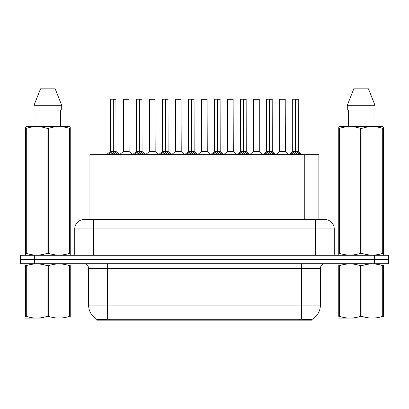 <?xml version="1.0" encoding="UTF-8"?>
<svg xmlns="http://www.w3.org/2000/svg" width="409" height="409" viewBox="0 0 409 409"><rect width="100%" height="100%" fill="white"/><g stroke="black" fill="none" stroke-linecap="round" stroke-linejoin="round"><path stroke-width="0.61" d="M87.444 219.546L89.939 219.546L89.939 154.668L318.872 154.668L318.872 219.546M312.062 319.383L312.062 320.15L96.749 320.15L96.749 319.301C97.966 319.772 101.524 319.772 107.419 319.301L301.581 319.301C307.466 319.772 311.024 319.772 312.251 319.301A16.452 16.452 0 0 0 320.385 305.104L320.385 268.437A4.703 4.703 0 0 1 325.083 263.733M96.749 319.301A16.452 16.452 0 0 1 88.615 305.104L88.615 268.437C88.339 265.579 86.769 264.015 83.917 263.733M34.555 255.272L388.55 255.272L388.55 259.505L20.45 259.505L20.45 263.733L34.555 263.733L34.555 259.505L20.45 259.505L20.45 255.272L34.555 255.272L34.555 259.505L388.55 259.505L388.55 263.733L34.555 263.733M84.295 219.546L324.848 219.546A9.402 9.402 0 0 1 334.25 228.948L334.25 252.92C334.393 254.352 335.175 255.134 336.602 255.272M84.152 219.546A9.402 9.402 0 0 0 74.75 228.948L74.75 252.92A2.352 2.352 0 0 1 72.398 255.272M108.288 154.781L110.001 152.971L113.078 151.417L113.078 153.058L113.247 151.376L113.247 99.193L110.476 99.193L113.165 99.193L113.165 151.376L116.407 152.971L118.119 154.781M113.083 99.193L110.384 99.29L110.384 151.376L113.078 151.417M116.023 99.29L113.329 99.29L113.329 151.381L116.023 151.376L115.931 99.193M113.078 99.29L113.206 151.376M113.329 151.417L113.329 153.058L113.247 151.376M113.165 99.193L112.265 99.193M116.407 152.971L116.407 154.668L113.329 153.058M113.078 153.058L110.456 154.357M126.938 151.376L123.319 151.56L129.132 151.56L128.953 99.193L123.406 99.29L123.406 151.376L129.045 151.376L126.105 151.376M127.168 99.193L123.498 99.193M134.336 154.781L136.044 152.971L139.126 151.417L139.126 153.058L139.29 151.376L139.29 99.193L136.519 99.193L139.208 99.193L139.208 151.376L142.45 152.971L144.162 154.781M139.132 99.193L136.427 99.29L136.427 151.376L139.126 151.417M142.071 99.29L139.372 99.29L139.372 151.381L142.071 151.376L141.974 99.193M139.126 99.29L139.249 151.376M139.372 151.417L139.372 153.058L139.29 151.376M139.208 99.193L138.308 99.193M142.45 152.971L142.45 154.668L139.372 153.058M139.126 153.058L136.499 154.357M160.379 154.781L162.087 152.971L165.17 151.417L165.17 153.058L165.333 151.376L165.333 99.193L162.567 99.193L165.251 99.193L165.251 151.376L168.498 152.971L170.205 154.781M165.175 99.193L162.47 99.29L162.47 151.376L165.17 151.417M168.114 99.29L165.415 99.29L165.415 151.381L168.114 151.376L168.017 99.193M165.17 99.29L165.292 151.376M165.415 151.417L165.415 153.058L165.333 151.376M165.251 99.193L164.352 99.193M168.498 152.971L168.498 154.668L165.415 153.058M165.17 153.058L162.542 154.357M186.422 154.781L188.135 152.971L191.213 151.417L191.213 153.058L191.376 151.376L191.376 99.193L188.61 99.193L191.294 99.193L191.294 151.376L194.541 152.971L196.248 154.781M191.218 99.193L188.518 99.29L188.518 151.376L191.213 151.417M194.157 99.29L191.458 99.29L191.458 151.381L194.157 151.376L194.065 99.193M191.213 99.29L191.335 151.376M191.458 151.417L191.458 153.058L191.376 151.376M191.294 99.193L190.395 99.193M194.541 152.971L194.541 154.668L191.458 153.058M191.213 153.058L188.585 154.357M212.465 154.781L214.178 152.971L217.256 151.417L217.256 153.058L217.424 151.376L217.424 99.193L214.653 99.193L217.343 99.193L217.343 151.376L220.584 152.971L222.297 154.781M217.261 99.193L214.561 99.29L214.561 151.376L217.256 151.417M220.2 99.29L217.506 99.29L217.506 151.381L220.2 151.376L220.108 99.193M217.256 99.29L217.383 151.376M217.506 151.417L217.506 153.058L217.424 151.376M217.343 99.193L216.443 99.193M220.584 152.971L220.584 154.668L217.506 153.058M217.256 153.058L214.633 154.357M152.981 151.376L149.362 151.56L155.175 151.56L154.996 99.193L149.449 99.29L149.449 151.376L155.093 151.376L152.148 151.376M153.211 99.193L149.546 99.193M179.024 151.376L175.41 151.56L181.223 151.56L181.039 99.193L175.492 99.29L175.492 151.376L181.136 151.376L178.191 151.376M179.254 99.193L175.589 99.193M205.073 151.376L201.453 151.56L207.266 151.56L207.087 99.193L201.54 99.29L201.54 151.376L207.179 151.376L204.234 151.376M205.298 99.193L201.632 99.193M70.246 318.023L25.47 318.1M70.246 316.673L70.246 316.367C70.246 318.647 70.246 318.647 70.246 316.367L69.418 316.367L69.418 265.635C62.536 263.36 55.629 263.36 48.691 265.635L47.025 265.635C40.148 263.36 33.236 263.36 26.299 265.635L25.47 265.635C25.47 263.36 25.47 263.36 25.47 265.635L25.47 265.329M48.691 265.635L48.691 316.367C55.568 318.642 62.48 318.642 69.418 316.367M48.691 316.367L47.025 316.367L47.025 265.635M70.246 265.329L70.246 265.635C70.246 263.36 70.246 263.36 70.246 265.635L69.418 265.635M70.246 263.953L69.954 263.733M25.762 263.733L25.47 263.979M70.246 265.635L70.246 316.367M26.299 265.635L26.299 316.367L25.47 316.367L25.47 265.635M26.299 316.367C33.18 318.642 40.087 318.642 47.025 316.367M25.47 316.367C25.47 318.647 25.47 318.647 25.47 316.367M383.53 318.023L338.754 318.1M383.53 316.673L383.53 316.367C383.53 318.647 383.53 318.647 383.53 316.367L382.701 316.367L382.701 265.635C375.82 263.36 368.913 263.36 361.975 265.635L360.309 265.635C353.432 263.36 346.52 263.36 339.582 265.635L338.754 265.635C338.754 263.36 338.754 263.36 338.754 265.635L338.754 265.329M361.975 265.635L361.975 316.367C368.852 318.642 375.764 318.642 382.701 316.367M361.975 316.367L360.309 316.367L360.309 265.635M383.53 265.329L383.53 265.635C383.53 263.36 383.53 263.36 383.53 265.635L382.701 265.635M383.53 263.953L383.238 263.733M339.046 263.733L338.754 263.979M383.53 265.635L383.53 316.367M339.582 265.635L339.582 316.367L338.754 316.367L338.754 265.635M339.582 316.367C346.464 318.642 353.371 318.642 360.309 316.367M338.754 316.367C338.754 318.647 338.754 318.647 338.754 316.367M69.954 255.272L70.246 255.104L70.246 253.37L69.418 253.37L69.418 128.36C62.536 126.084 55.629 126.084 48.691 128.36L47.025 128.36C40.148 126.084 33.236 126.084 26.299 128.36L25.47 128.36L25.47 127.066L26.559 126.463L25.47 127.066L25.47 253.963M48.691 128.36L48.691 253.37C55.568 255.651 62.48 255.651 69.418 253.37M48.691 253.37L47.025 253.37L47.025 128.36M26.299 128.36L26.299 253.37C33.18 255.651 40.087 255.651 47.025 253.37M26.299 253.37L25.47 253.37L25.47 255.104L25.762 255.272M70.246 133.513L70.246 127.066L69.157 126.463L70.246 127.066L70.246 128.36L69.418 128.36M69.157 126.463L26.559 126.463M35.036 110.006L35.036 126.463M60.68 126.463L60.68 110.006L60.68 126.463M55.2 88.85L61.708 105.307L61.708 110.006L34.008 110.006L34.008 105.307L40.517 88.85L34.008 105.307L61.708 105.307L55.2 88.85L40.517 88.85M70.246 253.963L70.246 128.36M383.238 255.272L383.53 255.104L383.53 253.37L382.701 253.37L382.701 128.36C375.82 126.084 368.913 126.084 361.975 128.36L360.309 128.36C353.432 126.084 346.52 126.084 339.582 128.36L338.754 128.36L338.754 127.066L339.843 126.463L338.754 127.066L338.754 253.963M361.975 128.36L361.975 253.37C368.852 255.651 375.764 255.651 382.701 253.37M361.975 253.37L360.309 253.37L360.309 128.36M339.582 128.36L339.582 253.37C346.464 255.651 353.371 255.651 360.309 253.37M339.582 253.37L338.754 253.37L338.754 255.104L339.046 255.272M383.53 133.513L383.53 127.066L382.441 126.463L383.53 127.066L383.53 128.36L382.701 128.36M382.441 126.463L339.843 126.463M348.32 110.006L348.32 126.463M373.964 126.463L373.964 110.006L373.964 126.463M368.483 88.85L374.992 105.307L374.992 110.006L347.292 110.006L347.292 105.307L353.8 88.85L347.292 105.307L374.992 105.307L368.483 88.85L353.8 88.85M383.53 253.963L383.53 128.36M238.513 154.781L240.221 152.971L243.304 151.417L243.304 153.058L243.467 151.376L243.467 99.193L240.696 99.193L243.386 99.193L243.386 151.376L246.627 152.971L248.34 154.781M243.309 99.193L240.604 99.29L240.604 151.376L243.304 151.417M246.249 99.29L243.549 99.29L243.549 151.381L246.249 151.376L246.152 99.193M243.304 99.29L243.427 151.376M243.549 151.417L243.549 153.058L243.467 151.376M243.386 99.193L242.486 99.193M246.627 152.971L246.627 154.668L243.549 153.058M243.304 153.058L240.676 154.357M264.557 154.781L266.264 152.971L269.347 151.417L269.347 153.058L269.511 151.376L269.511 99.193L266.745 99.193L269.429 99.193L269.429 151.376L272.675 152.971L274.383 154.781M269.352 99.193L266.648 99.29L266.648 151.376L269.347 151.417M272.292 99.29L269.592 99.29L269.592 151.381L272.292 151.376L272.195 99.193M269.347 99.29L269.47 151.376M269.592 151.417L269.592 153.058L269.511 151.376M269.429 99.193L268.529 99.193M272.675 152.971L272.675 154.668L269.592 153.058M269.347 153.058L266.719 154.357M290.6 154.781L292.312 152.971L295.39 151.417L295.39 153.058L295.554 151.376L295.554 99.193L292.788 99.193L295.472 99.193L295.472 151.376L298.718 152.971L300.426 154.781M295.395 99.193L292.696 99.29L292.696 151.376L295.39 151.417M298.335 99.29L295.635 99.29L295.635 151.381L298.335 151.376L298.243 99.193M295.39 99.29L295.513 151.376M295.635 151.417L295.635 153.058L295.554 151.376M295.472 99.193L294.572 99.193M298.718 152.971L298.718 154.668L295.635 153.058M295.39 153.058L292.767 154.357M231.116 151.376L227.496 151.56L233.309 151.56L233.13 99.193L227.583 99.29L227.583 151.376L233.222 151.376L230.282 151.376M231.346 99.193L227.675 99.193M259.27 99.29L253.626 99.29L253.626 151.376L259.27 151.376L259.27 99.29L253.626 99.29M257.389 99.193L253.723 99.193M257.159 151.376L256.325 151.376M256.571 151.376L253.626 151.376L249.935 154.484M283.202 151.376L279.587 151.56L285.4 151.56L285.221 99.193L279.669 99.29L279.669 151.376L285.313 151.376L282.368 151.376M283.432 99.193L279.766 99.193M113.329 151.376L116.023 151.376L113.636 151.565M139.372 151.376L142.066 151.376L139.679 151.565M165.415 151.376L168.109 151.376L165.727 151.565M191.458 151.376L194.157 151.376L191.77 151.565M217.506 151.376L220.2 151.376L217.813 151.565M243.549 151.376L246.244 151.376L243.856 151.565M269.592 151.376L272.292 151.376L269.904 151.565M295.635 151.376L298.335 151.376L295.947 151.565M299.368 320.15L299.368 319.214M109.443 320.15L109.443 319.214M104.044 219.546L104.044 154.668M304.766 219.546L304.766 154.668M301.581 263.733L301.581 268.437L88.615 268.437M320.385 268.437L301.581 268.437L301.581 305.104L320.385 305.104M301.581 319.301L301.581 305.104L107.419 305.104L107.419 319.301M88.615 305.104L107.419 305.104L107.419 263.733M374.445 263.733L374.445 255.272M334.25 228.948L74.75 228.948M93.554 255.272L93.554 219.546M74.75 252.92L334.25 252.92M315.446 219.546L315.446 255.272M112.772 151.565L110.384 151.376L113.078 151.381M109.505 153.401L109.505 154.668M110.001 152.971L110.001 154.668M116.902 153.401L116.902 154.668M129.045 99.29L123.406 99.29M138.815 151.565L136.427 151.376L139.126 151.381M135.548 153.401L135.548 154.668M136.044 152.971L136.044 154.668M142.946 153.401L142.946 154.668M164.858 151.565L162.475 151.376L165.17 151.381M161.596 153.401L161.596 154.668M162.087 152.971L162.087 154.668M168.989 153.401L168.989 154.668M190.906 151.565L188.518 151.376L191.213 151.381M187.639 153.401L187.639 154.668M188.135 152.971L188.135 154.668M195.037 153.401L195.037 154.668M216.949 151.565L214.561 151.376L217.256 151.381M213.682 153.401L213.682 154.668M214.178 152.971L214.178 154.668M221.08 153.401L221.08 154.668M155.093 99.29L149.449 99.29M181.136 99.29L175.492 99.29M207.179 99.29L201.54 99.29M242.992 151.565L240.604 151.376L243.304 151.381M239.725 153.401L239.725 154.668M240.221 152.971L240.221 154.668M247.123 153.401L247.123 154.668M269.035 151.565L266.653 151.376L269.347 151.381M265.773 153.401L265.773 154.668M266.264 152.971L266.264 154.668M273.166 153.401L273.166 154.668M295.083 151.565L292.696 151.376L295.39 151.381M291.816 153.401L291.816 154.668M292.312 152.971L292.312 154.668M299.214 153.401L299.214 154.668M233.222 99.29L227.583 99.29M256.448 151.376L259.352 151.56L253.539 151.56M285.313 99.29L279.669 99.29M110.297 151.56L106.463 154.668M116.11 151.56L119.944 154.668M123.319 151.56L119.714 154.484M129.132 151.56L132.736 154.484M136.34 151.56L132.506 154.668M142.153 151.56L145.987 154.668M162.388 151.56L158.554 154.668M168.201 151.56L172.031 154.668M188.431 151.56L184.597 154.668M194.244 151.56L198.079 154.668M214.474 151.56L210.64 154.668M220.287 151.56L224.122 154.668M149.362 151.56L145.757 154.484M155.175 151.56L158.779 154.484M175.41 151.56L171.806 154.484M181.223 151.56L184.827 154.484M201.453 151.56L197.849 154.484M207.266 151.56L210.87 154.484M240.518 151.56L236.683 154.668M246.33 151.56L250.165 154.668M266.566 151.56L262.731 154.668M272.379 151.56L276.208 154.668M292.609 151.56L288.774 154.668M298.422 151.56L302.256 154.668M227.496 151.56L223.892 154.484M233.309 151.56L236.913 154.484M259.352 151.56L262.956 154.484M279.587 151.56L275.983 154.484M285.4 151.56L289.005 154.484"/></g></svg>
